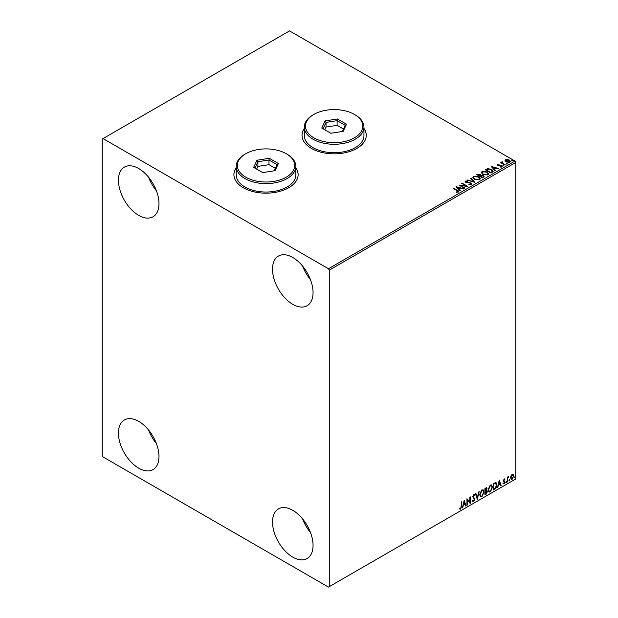 <?xml version="1.0" encoding="UTF-8"?>
<svg xmlns="http://www.w3.org/2000/svg" width="618" height="618" viewBox="0 0 618 618"><rect width="100%" height="100%" fill="white"/><g stroke="black" fill="none" stroke-linecap="round" stroke-linejoin="round"><path stroke-width="0.93" d="M236.207 167.748A32.113 18.54 0 0 0 233.913 174.631A32.113 18.54 0 0 0 243.314 187.741A32.113 18.54 0 0 0 278.309 191.758A32.113 18.54 0 0 0 298.131 174.631A32.113 18.54 0 0 0 295.837 167.748M236.207 167.934A32.113 18.54 0 0 0 233.913 174.724M304.319 128.42A32.113 18.54 0 0 0 302.024 135.303A32.113 18.54 0 0 0 311.433 148.413A32.113 18.54 0 0 0 346.428 152.43A32.113 18.54 0 0 0 366.25 135.303A32.113 18.54 0 0 0 363.956 128.42M304.319 128.614A32.113 18.54 0 0 0 302.024 135.396M292.785 557.135A28.667 16.555 60 0 1 274.052 531.874A28.667 16.555 60 0 1 278.448 508.9A28.667 16.555 60 0 1 292.785 510.321A28.667 16.555 60 0 1 311.511 535.582A28.667 16.555 60 0 1 307.115 558.556A28.667 16.555 60 0 1 292.785 557.135M310.499 532.577A28.667 16.555 60 0 1 302.635 518.958M138.71 215.365A28.667 16.555 60 0 1 119.977 190.097A28.667 16.555 60 0 1 124.372 167.123A28.667 16.555 60 0 1 138.71 168.544A28.667 16.555 60 0 1 157.435 193.813A28.667 16.555 60 0 1 153.04 216.787A28.667 16.555 60 0 1 138.71 215.365M156.424 190.808A28.667 16.555 60 0 1 148.559 177.188M292.785 304.319A28.667 16.555 60 0 1 274.052 279.05A28.667 16.555 60 0 1 278.448 256.076A28.667 16.555 60 0 1 292.785 257.497A28.667 16.555 60 0 1 311.511 282.766A28.667 16.555 60 0 1 307.115 305.74A28.667 16.555 60 0 1 292.785 304.319M310.499 279.761A28.667 16.555 60 0 1 302.635 266.142M138.71 468.181A28.667 16.555 60 0 1 119.977 442.921A28.667 16.555 60 0 1 124.372 419.946A28.667 16.555 60 0 1 138.71 421.368A28.667 16.555 60 0 1 157.435 446.629A28.667 16.555 60 0 1 153.04 469.603A28.667 16.555 60 0 1 138.71 468.181M156.424 443.624A28.667 16.555 60 0 1 148.559 430.004M102.217 139.05L102.217 455.543L103.028 456.949L328.459 587.1L329.27 586.629L329.27 270.136L328.459 268.737L103.028 138.579L102.217 139.05M511.04 475.736L512.222 474.261L513.396 474.369L513.821 475.829L512.222 479.22L511.264 479.313L510.615 477.683L511.04 475.736M513.164 474.184L513.821 475.829M507.27 481.994L507.27 477.204L507.702 476.949L507.702 477.66L508.799 476.401L507.772 478.448L507.702 481.739L507.27 481.994M504.242 478.865L505.084 479.066L503.848 480.325L505.084 481.955L504.164 483.871L503.268 483.74L504.651 482.233L503.415 480.603L504.242 478.865L505.084 479.066L504.527 479.383M504.829 479.622L503.948 479.251L503.848 480.325M503.523 480.14L505.084 481.955M504.759 481.77L504.164 483.871L503.268 483.74M503.515 483.152L504.118 483.307M504.543 481.831L503.554 481.26M495.582 482.426L496.864 484.806C496.926 486.66 496.2 488.143 494.686 489.255L493.373 490.02L493.373 483.461L496.069 482.542M486.466 487.633L486.181 490.259L487.401 491.604L486.065 494.238L484.929 494.894L484.929 488.336L486.644 487.687L487.038 488.745L486.505 490.445L486.984 490.53M477.289 499.305L475.466 493.797L475.945 493.527L477.32 497.699L479.182 491.658L477.289 499.305M467.386 505.022L466.953 505.269L466.953 498.718L469.788 501.963L469.788 497.081L470.228 496.826L470.228 503.376L467.386 500.14L467.386 505.022L466.953 504.898M461.206 506.397L461.206 502.032L461.638 501.785L461.638 506.212L460.603 509.108L459.529 508.969L459.753 508.336L460.595 508.436L461.206 506.397M329.27 586.629L515.783 478.95L515.783 162.457L329.27 270.136M464.188 500.31L466.08 505.771L465.601 506.049L465.022 504.288L463.423 505.207L462.364 507.919L464.188 500.31M474.47 495.721L473.388 495.134L474.145 495.536L473.388 495.134L472.816 496.293L474.562 498.896L473.689 501.553L472.407 500.858L472.762 500.317L473.651 500.897L474.446 499.329L472.7 496.756L473.712 494.647L474.809 495.118L474.47 495.721L473.712 495.319L473.141 496.478L474.887 499.089L473.689 501.553L472.948 501.607M472.762 500.317L473.651 500.897M473.712 494.647L474.809 495.118L474.222 495.389M479.684 494.67L481.847 489.95L483.16 489.835L484.056 492.113L481.878 496.818L480.588 496.926L479.684 494.67M488.127 489.796L490.283 485.076L491.604 484.96L492.492 487.247L490.321 491.951L489.031 492.052L488.127 489.796M499.267 480.062L501.159 485.524L500.68 485.794L500.101 484.033L498.502 484.952L497.444 487.664L499.267 480.062M505.887 482.334L506.25 481.576L506.25 482.666L505.563 482.14M506.25 481.576L506.613 481.909L505.926 482.48M509.232 480.395L509.595 479.638L509.595 480.734L508.908 480.209M509.595 479.638L509.958 479.977L509.271 480.549M514.694 477.243L515.057 476.493L515.057 477.583L514.369 477.057M515.057 476.493L515.42 476.826L514.732 477.397M505.076 160.811L505.563 159.738L507.424 159.452L509.325 160.062L510.414 161.437L509.858 162.217L506.119 161.908L505.022 160.518M504.836 165.029L500.688 162.634L501.739 162.735L502.287 161.792L502.527 163.113L505.269 164.782L504.836 165.029M501.013 162.828L501.739 163.113L501.808 161.908L502.287 161.792M502.249 162.24L502.527 163.492L504.945 164.967M497.335 164.96L497.59 164.342L499.02 164.195L498.123 164.62L498.262 165.184L501.53 165.647L501.808 166.868L500.348 167.061L500.209 166.698L501.244 166.605L501.113 165.91L498.626 165.74L497.845 165.454L497.59 164.342L497.289 164.767M498.123 164.62L498.262 165.562L498.741 165.346M502.133 166.412L501.808 166.868M500.209 167.069L501.244 166.976L501.113 165.91M492.252 172.298L490.939 173.055L485.261 169.78L487.672 168.621L491.665 169.44L493.179 171.201L492.252 172.298M482.496 177.93L476.818 174.655L480.333 174.245L481.013 175.249L483.361 175.574L484.149 176.578L482.496 177.93M481.028 175.103L481.013 175.628L483.361 175.574M474.856 182.341L467.355 180.116L473.519 181.53L470.592 178.247L471.07 177.976L474.856 182.341M464.952 188.057L464.52 188.312L458.842 185.029L465.918 185.84L461.685 183.392L462.117 183.144L467.795 186.42L460.734 185.616L464.952 188.057M456.37 192.298L457.729 192.105L456.872 190.529L453.094 188.351L453.527 188.096L457.366 190.313C458.571 190.808 458.888 191.387 458.317 192.059L456.586 192.298L456.37 191.92L457.853 191.619M458.703 191.541L458.317 192.059M328.459 268.737L514.972 161.051L289.541 30.9L103.028 138.579M456.076 186.628L463.647 188.814L460.765 188.374L459.174 189.293L460.41 190.684L459.931 190.954L456.076 186.628M471.395 184.504L468.884 184.527L470.785 184.187L470.615 183.175L465.771 182.395L465.462 181.043L467.517 180.966L467.525 181.368L466.034 181.383L466.181 182.125L471.063 182.928L471.395 184.504L471.812 183.917M468.946 184.543L470.785 184.566L470.615 183.175M465.107 181.576L465.462 181.043L467.517 180.966M466.034 181.383L466.181 182.503L467.185 182.403M474.439 179.336L472.886 177.405L473.589 176.354L478.78 176.794L480.31 178.726L479.591 179.776L474.439 179.336M482.882 174.461L481.329 172.53L482.032 171.48L487.223 171.92L488.753 173.859L488.035 174.902L482.882 174.461M491.155 166.381L498.726 168.559L495.845 168.127L494.253 169.046L495.489 170.429L495.01 170.707L491.155 166.381M503.052 165.601L502.944 165.114L503.886 165.663M506.405 163.67L506.289 163.183L507.131 163.245L507.239 163.731L506.289 163.561L507.131 163.245L507.239 163.731M511.858 160.518L511.75 160.031L512.693 160.58M514.972 161.051L515.783 162.457M366.25 135.396A32.113 18.54 0 0 0 363.956 128.614M298.131 174.724A32.113 18.54 0 0 0 295.837 167.934M453.419 188.536L453.527 188.096M453.527 188.475L458.664 191.719M456.455 187.053L463.214 189.062M460.186 190.808L459.174 189.293M457.482 187.401L458.78 189.224L460.001 188.15L457.482 187.401L458.78 188.853L460.001 188.15M459.522 185.423L465.918 185.84M462.009 183.585L462.117 183.144M462.117 183.515L467.123 186.404M464.628 188.243L460.734 185.616M470.785 184.566L470.615 183.546L470.785 184.566M466.034 181.754L466.181 182.503L466.034 181.754M467.185 182.773L468.282 182.418M468.282 182.789L471.063 182.928M471.063 183.299L471.781 184.087M467.787 180.247L467.834 179.846M467.834 180.217L473.519 181.53M470.816 178.494L471.07 177.976M471.07 178.347L474.547 182.256M472.901 177.598L473.589 176.354M473.589 176.725L478.78 176.794M478.78 177.173L480.294 178.911M473.651 177.737L474.879 179.452L478.996 179.823L479.568 178.749M478.34 177.049L474.191 176.678L473.627 177.528L474.879 179.081L478.996 179.452L479.583 178.563L478.34 177.049M477.142 174.84L480.333 174.245M480.333 174.624L481.013 175.628M483.361 175.945L484.126 176.763M482.851 177.428L483.415 176.454L482.921 175.829L480.24 176.122L482.349 177.721L483.369 176.64M477.838 174.739L479.653 176.161L480.402 175.489L479.877 175.659L479.908 174.508L477.838 174.739L479.877 176.037L479.908 174.879M482.349 177.721L482.851 177.057M480.24 176.122L482.349 177.343M481.345 172.723L482.032 171.48M482.032 171.85L487.223 171.92M487.223 172.298L488.738 174.037M482.086 172.862L483.315 174.577L487.432 174.948L488.004 173.882M486.783 172.175L482.635 171.804L482.071 172.661L483.315 174.206L487.432 174.577L488.027 173.689L486.783 172.175M485.586 169.965L487.672 168.621M487.672 169L491.665 169.44M491.665 169.819L493.156 171.395M492.283 171.819L491.225 169.695L487.981 169.069L486.281 169.865L490.792 172.847L492.376 171.24M486.281 169.865L490.792 172.468L492.407 171.425M491.534 166.798L498.293 168.807M495.265 170.56L494.253 169.046M492.561 167.146L493.852 168.977L495.08 167.895L492.561 167.146L493.852 168.598L495.08 167.895M497.59 164.72L499.02 164.573M498.123 164.998L498.262 165.562L498.123 164.998M498.741 165.717L500.742 165.354M500.742 165.732L501.53 165.647M501.53 166.018L501.808 167.239M501.244 166.976L501.113 166.281L501.244 166.976M503.052 165.972L502.944 165.493M503.778 165.554L503.886 166.041M501.739 163.113L501.808 162.279M502.249 162.619L502.527 163.492L502.249 162.619M506.405 164.04L506.289 163.561M507.131 163.623L507.239 164.102M505.076 161.19L505.563 159.738M505.563 160.116L507.424 159.452M507.424 159.83L509.325 160.062M509.325 160.433L510.391 161.622M506.072 160.41L506.559 162.032L509.348 162.295L509.703 161.537M505.733 160.78L506.072 160.031L506.559 161.661L509.734 161.723M509.348 162.295L508.892 160.317L506.072 160.031M511.858 160.889L511.75 160.41M512.585 160.471L512.693 160.95M461.314 501.97L461.314 506.026L460.603 509.108M460.279 508.915L459.205 508.784M464.11 500.619L466.08 505.771M463.423 505.207L465.022 504.288M463.098 505.022L462.843 507.641M464.218 501.87L463.291 504.242L464.836 503.724L464.218 501.87L463.616 504.427M466.953 498.757L469.788 501.963M469.904 497.011L469.904 503.168M467.061 504.829L467.386 500.14M473.365 501.36L472.793 501.484M472.438 500.132L473.326 500.711L472.438 500.132M474.191 494.539L474.485 494.933M475.721 493.651L477.32 497.699M478.749 491.905L477.111 498.765M482.998 489.757L484.056 492.113M483.732 491.928L481.878 496.818M481.553 496.633L480.425 496.818M482.751 490.476L481.538 490.422L479.8 494.23L480.688 496.123M483.616 492.368L482.905 490.545L481.862 490.615L480.124 494.415L480.843 496.231L481.862 496.161L483.616 492.368M486.181 490.259L487.401 491.604M487.077 491.418L486.065 494.238M485.74 494.052L484.929 494.516M486.644 491.665L485.957 490.893L485.037 491.341L485.362 493.967L486.969 491.858L486.281 491.078L485.362 491.534L485.362 493.967M486.343 490.939L485.957 490.893L486.343 490.939M486.598 489.008L485.037 488.568L485.362 490.862L486.598 489.008L485.362 488.761L485.362 490.862M491.434 484.883L492.492 487.247M492.167 487.054L490.321 491.951M489.997 491.758L488.869 491.943M491.194 485.609L489.981 485.547L488.243 489.356L489.132 491.248M492.059 487.494L491.349 485.678L490.306 485.74L488.568 489.541L489.286 491.356L490.306 491.287L492.059 487.494M495.257 482.241L496.54 484.62C496.602 486.474 495.875 487.957 494.361 489.07L494.686 489.255M494.361 489.07L493.373 489.641M495.636 483.199L493.481 483.701L493.805 489.093L495.443 487.981L496.424 485.06L495.35 483.176L493.805 483.886L493.805 489.093M495.026 482.99L495.481 483.083M499.19 480.371L501.159 485.524M498.502 484.952L500.101 484.033M498.178 484.767L497.923 487.393M499.298 481.623L498.363 483.987L499.908 483.469L499.298 481.623L498.687 484.172M504.504 479.437L503.948 479.251L504.504 479.437M504.064 480.758L504.62 481.113M503.84 483.685L502.944 483.554M503.191 482.967L503.794 483.121M503.23 481.074L504.079 481.607M507.378 477.142L507.702 477.66M508.382 476.486L508.591 477.034M507.602 477.598L507.772 478.448M507.448 478.262L507.702 481.739M513.496 475.644L512.222 479.22M511.897 479.035L511.109 479.197M512.708 474.74L511.889 474.663L510.731 477.243L511.889 478.448M510.731 477.243L512.214 478.633L511.38 478.564M512.214 478.633L513.38 476.084L512.214 474.848L511.055 477.428M512.546 474.616L511.889 474.663M313.867 137.829A28.667 16.555 0 0 0 354.408 137.829A28.667 16.555 0 0 0 354.415 114.423A28.667 16.555 0 0 0 354.408 114.423L355.219 114.894A29.819 17.211 180 0 1 363.956 127.061A29.819 17.211 180 0 1 345.547 142.967A29.819 17.211 180 0 1 313.056 139.235A29.819 17.211 180 0 1 304.319 127.061A29.819 17.211 180 0 1 313.056 114.894L313.867 114.423A28.667 16.555 0 0 0 313.867 137.829M304.319 127.061L304.319 135.489A29.819 17.211 0 0 0 313.056 147.663A29.819 17.211 0 0 0 345.547 151.395A29.819 17.211 0 0 0 363.956 135.489L363.956 127.061M337.451 118.988L346.505 124.218L343.191 131.356L330.823 133.264L321.777 128.042L325.083 120.904L337.451 118.988L337.111 120.664L326.026 122.379L323.052 128.776M355.219 114.894L354.415 114.423A28.667 16.555 0 0 0 313.867 114.423M343.508 129.038L337.111 125.346L326.026 127.061L326.026 122.379L325.083 120.904M326.026 127.061L324.767 129.765M337.111 125.346L337.111 120.664L345.223 125.346L342.38 131.479M346.505 124.218L345.223 125.346M245.748 177.157A28.667 16.555 0 0 0 286.296 177.157A28.667 16.555 0 0 0 286.296 153.751L287.107 154.214A29.819 17.211 180 0 1 287.107 154.222A29.819 17.211 180 0 1 295.837 166.389A29.819 17.211 180 0 1 277.436 182.295A29.819 17.211 180 0 1 244.937 178.563A29.819 17.211 180 0 1 236.207 166.389A29.819 17.211 180 0 1 244.937 154.222L245.748 153.751A28.667 16.555 0 0 0 245.748 177.157M236.207 166.389L236.207 174.817A29.819 17.211 0 0 0 244.937 186.991A29.819 17.211 0 0 0 277.436 190.723A29.819 17.211 0 0 0 295.837 174.817L295.837 166.389M269.332 158.316L278.386 163.538L275.072 170.684L262.712 172.592L253.658 167.37L256.972 160.232L269.332 158.316L268.992 159.992L257.907 161.707L254.933 168.104M287.107 154.222L286.296 153.751A28.667 16.555 0 0 0 245.748 153.751M275.396 168.366L268.992 164.674L257.907 166.389L257.907 161.707L256.972 160.232M257.907 166.389L256.648 169.093M268.992 164.674L268.992 159.992L277.103 164.674L274.261 170.807M278.386 163.538L277.103 164.674"/></g></svg>
